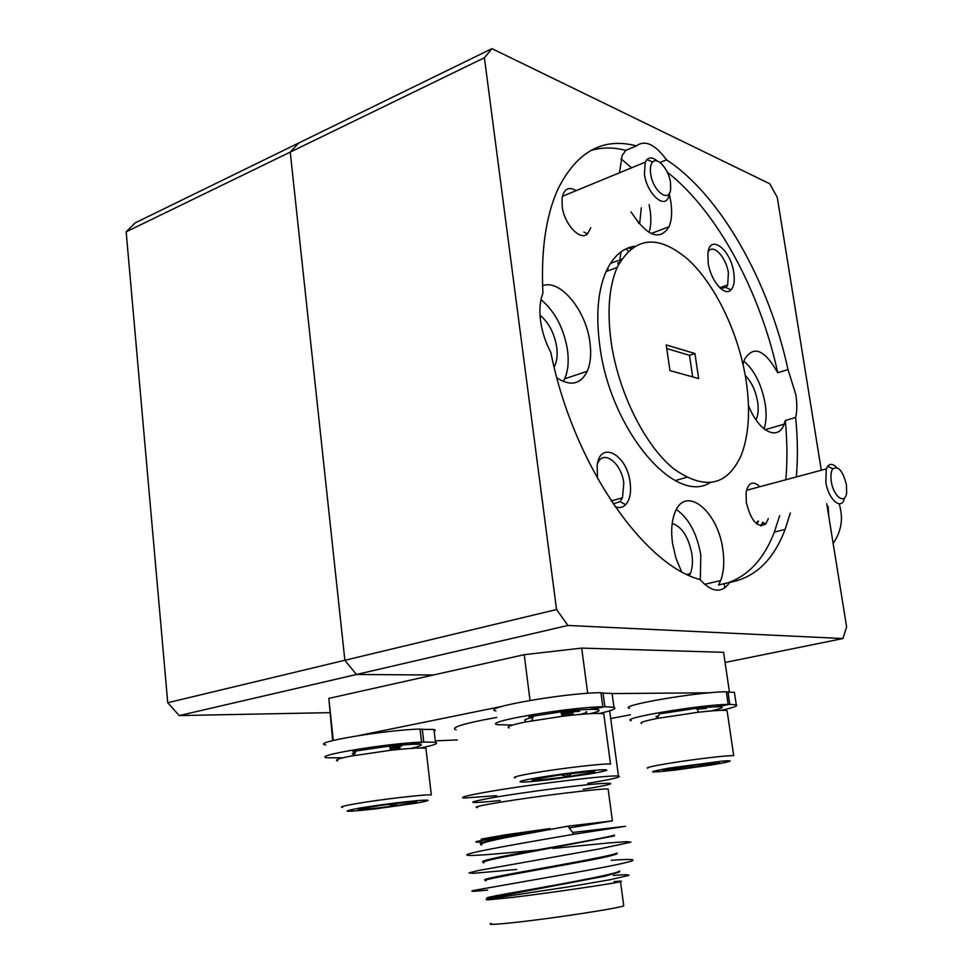 <?xml version="1.0" encoding="UTF-8"?>
<svg xmlns="http://www.w3.org/2000/svg" width="973" height="973" viewBox="0 0 973 973"><rect width="100%" height="100%" fill="white"/><g stroke="black" fill="none" stroke-linecap="round" stroke-linejoin="round"><path stroke-width="1.46" d="M675.286 480.54L686.537 477.39M734.591 693.554L734.42 692.362L726.357 692.083M715.86 706.678L728.169 704.379L726.308 691.779C697.75 691.815 616.566 705.826 629.555 708.308M657.894 717.137L656.191 716.931L658.745 715.325M697.021 709.135L706.301 708.453M728.169 704.379C699.623 704.768 618.293 718.536 631.246 720.628M720.677 710.375C733.241 707.699 738.446 705.839 736.269 704.817L729.811 704.355L717.515 706.641M729.811 704.355L727.962 691.767M352.956 751.436L389.322 746.096C422.829 742.995 430.042 743.761 410.971 748.407M426.089 749.636L425.943 748.286C421.078 747.592 409.341 748.249 390.732 750.256L350.207 756.191C338.373 758.575 334.213 760.12 337.728 760.862M414.972 803.345L415.252 803.309C431.477 800.426 432.316 799.526 417.77 800.584C398.833 802.36 379.251 804.89 359.037 808.174C338.872 812.041 344.345 812.273 375.456 808.879L414.972 803.345M342.642 807.371C339.163 807.091 343.384 805.899 355.303 803.795C379.129 799.599 425.651 794.187 431.307 794.917L425.943 748.286M365.398 807.785L366.334 809.305L370.178 806.982M366.152 807.651L366.334 809.305L394.065 806.033L397.531 803.248M415.313 801.691L415.398 802.433C418.451 801.594 416.383 801.472 409.207 802.056L380.832 805.389L359.305 809.05C356.641 809.84 358.976 809.937 366.334 809.305M393.81 803.686L394.065 806.033L415.398 802.433L413.805 801.728M388.58 804.343L394.065 806.033M389.735 747.337L399.903 746.413M390.209 748.724L400.061 747.823M689.164 573.863L689.127 575.371M727.22 711.543L727.086 710.679C723.973 709.937 714.498 710.448 698.675 712.187L657.298 718.415L659.426 713.866L696.559 708.259C724.788 705.571 729.701 706.459 711.299 710.935M712.102 764.863L717.502 763.951C732.511 761.227 734.238 760.278 722.696 761.081L669.631 768.025C645.111 772.465 646.972 773.146 675.226 770.069L712.102 764.863M647.75 768.232C645.427 767.758 651.691 766.262 666.554 763.732C691.572 759.487 730.528 754.878 733.727 755.753L727.086 710.679M713.513 762.625L716.055 763.525L715.836 762.455M692.302 765.106L692.63 767.369L716.055 763.525C720.713 762.491 720.397 762.151 715.082 762.504L666.14 769.363C661.786 770.361 662.37 770.665 667.916 770.263L670.543 768.488M687.814 765.739L692.63 767.369L667.916 770.263M657.298 718.415C644.503 720.969 639.261 722.671 641.572 723.523M491.961 48.65L484.396 57.748L290.234 152.104L298.711 143.019L491.961 48.65L769.801 183.788L777.257 197.349L821.321 470.239M725.08 662.479L842.946 638.543L846.619 626.953L826.722 503.673M556.544 609.548L567.952 625.457L356.422 674.496L344.868 660.278L556.544 609.548L484.396 57.748M692.691 376.904L689.48 355.303L666.736 348.565M694.917 353.527L666.201 344.916L669.971 370.591L698.663 378.57L694.917 353.527L689.48 355.303M725.092 587.692L723.936 583.946M745.294 375.614C751.472 381.757 755.583 390.477 757.602 401.752C758.612 408.551 758.271 414.121 756.593 418.487L755.96 419.825M641.292 207.808L639.857 222.002L639.006 223.583M540.015 315.155C548.881 322.732 554.452 333.435 556.738 347.276C557.663 354.488 557.055 360.545 554.914 365.447L554.111 367.016M672.197 523.389C682 526.807 688.568 537.047 691.9 554.087C692.958 561.737 692.448 568.232 690.368 573.571L689.443 575.517M764.06 428.923C766.31 422.148 766.688 413.78 765.179 403.807C761.64 384.615 754.549 370.397 743.919 361.165M796.34 476.94C797.933 458.186 797.702 438.373 795.646 417.49C797.142 411.032 797.203 403.406 795.841 394.624L787.996 369.558C769.351 282.827 720.993 195.33 666.517 159.84C655.097 144.259 645.075 139.613 636.415 145.889C603.126 137.144 577.025 151.423 558.113 188.726C545.914 215.519 540.842 250.365 542.91 293.262C539.966 300.754 539.188 309.973 540.574 320.932C542.107 331.927 545.525 342.423 550.815 352.408C572.878 463.598 643.384 564.729 699.964 579.531C711.968 592.654 721.893 593.603 729.762 582.365C755.06 577.743 773.511 560.071 785.126 529.385L790.319 512.966M795.646 417.49L785.284 420.506L784.129 424.192C778.181 441.401 758.587 431.842 748.456 405.473M649.04 232.425C650.998 226.332 651.351 218.876 650.098 210.071L649.113 204.719M631.538 167.83L620.993 158.745M630.99 211.859C647.045 236.366 659.743 241.316 669.083 226.697C671.723 220.336 672.319 212.09 670.859 201.934L669.315 194.162M563.282 381.501L564.681 378.801C568.037 371.066 568.974 361.53 567.514 350.195C563.878 328.363 555.048 311.506 541.012 299.599M556.897 377.889C570.604 386.609 580.723 384.384 587.291 371.224C590.575 363.44 591.45 353.844 589.942 342.411C586.22 310.606 560.229 278.655 542.569 285.709M700.292 579.92L700.828 555.133C696.996 533.545 688.848 518.329 676.381 509.524M729.762 582.365L718.488 585.004L720.665 580.565C723.839 572.088 724.569 561.798 722.842 549.684C718.147 511.068 685.406 484.25 674.934 512.576C671.674 520.871 670.871 531.149 672.538 543.396L675.894 558.04L681.477 571.528M759.949 486.707C752.944 480.431 748.322 482.377 746.109 492.545L746.315 502.494C751.083 521.151 757.578 528.303 765.8 523.961L768.354 518.573M576.223 190.623C568.731 186.342 564.024 188.786 562.09 197.957L562.175 206.385C564.206 224.264 580.346 241.438 587.57 233.836L590.793 227.706M615.082 506.678C619.217 508.283 622.744 507.614 625.675 504.671C629.872 499.867 631.355 492.447 630.115 482.438C627.086 454.476 600.025 439.772 597.142 465.508L597.495 478.424M613.185 503.917L620.02 501.667L622.477 497.811L623.79 483.046C621.565 462.941 603.163 448.881 597.568 463.574L597.398 463.975M708.162 262.795C710.509 280.54 724.727 297.166 730.991 289.893C733.983 286.585 734.907 280.844 733.764 272.683C730.857 249.781 710.022 233.338 707.93 252.968L708.162 262.795M720.373 288.288L726.04 287.485L727.67 284.98L728.4 273.085C726.308 256.969 712.552 242.593 708.052 252.202M634.165 246.254C622.209 248.419 612.832 256.872 606.045 271.601C597.909 290.477 595.804 314.997 599.721 345.172C609.998 429.434 674.52 505.023 709.731 482.876M746.06 380.248C738.884 334.177 716.14 285.721 688.714 260.083C658.235 233.824 634.372 236.269 617.15 267.453C609.098 286.366 607.067 310.971 611.044 341.268C618.098 392.022 644.856 445.512 673.705 468.791C704.89 490.781 727.476 486.086 741.45 454.695C748.955 434.615 750.487 409.803 746.06 380.248M590.672 150.56C601.801 147.227 613.501 147.166 625.761 150.365L622.148 155.607L619.497 172.793M728.12 582.754C748.821 575.323 764.231 558.429 774.362 532.073L779.641 515.69M785.807 479.762C787.473 461.068 787.291 441.316 785.284 420.506M667.283 172.185C717.515 211.409 760.4 292.374 777.719 372.744C764.583 349.526 753.54 345.05 744.6 359.292L743.056 364.474M560.703 650.499L536.901 653.236M842.946 638.543L567.952 625.457M433.374 675.007L356.422 674.496L179.239 715.581L167.745 702.725L344.868 660.278L290.234 152.104L126.162 231.829L135.186 222.866L298.711 143.019L290.234 152.104L344.868 660.278L356.422 674.496L433.374 675.007M777.719 372.744L787.996 369.558M666.517 159.84L660.01 162.491M625.761 150.365L636.415 145.889M612.345 695.318L612.09 693.445L600.986 693.08M589.747 709.317L602.822 706.763L600.937 692.691C565.775 692.752 479.093 708.003 495.938 710.947M586.196 711.543C587.826 712.09 585.868 713.027 580.309 714.377M525.225 719.643L525.347 720.64C523.389 720.056 525.943 718.962 532.997 717.369M561.141 712.868L579.616 711.287M602.822 706.763C567.673 707.262 480.82 722.234 497.629 724.703L512.674 725.019M599.538 713.416C612.321 710.533 617.125 708.502 613.963 707.31L604.878 706.726L591.815 709.268M604.878 706.726L602.992 692.679M619.497 262.625L620.896 252.542M629.884 247.312L631.489 247.896M608.089 270.835L607.833 267.879M606.629 271.382L606.544 270.518M628.376 247.86L630.65 248.735M618.147 265.276L618.013 262.43M434.177 731.319L435.296 730.236L433.958 729.446L420.117 729.397M410.387 744.296L421.577 742.119L420.081 729.045C384.031 730.066 309.438 742.776 325.785 744.953M354.44 754.282L353.053 754.136C351.46 753.832 352.25 753.236 355.413 752.36M389.626 746.984L401.691 745.999M421.577 742.119C385.515 743.506 310.801 756.009 327.123 757.772L342.739 757.809M420.47 748.006C434.128 745.233 439.127 743.336 435.454 742.314L423.766 742.022L412.576 744.211M423.766 742.022L422.27 728.972M333.277 740.441L328.85 698.395L332.681 740.587M729.409 691.791L723.571 652.299L581.684 648.103L524.228 654.683L328.85 698.395M587.692 693.299L581.684 648.103M530.017 700.414L524.228 654.683M481.854 844.941C477.281 844.296 484.955 841.925 504.89 837.814L567.916 826.174L612.394 820.896L569.205 827.889M567.916 826.174L573.948 834.238L625.53 826.296L572.623 832.462M496.571 795.659L464.206 798.03C458.733 797.532 467.721 795.282 491.183 791.256C534.87 783.8 611.567 774.715 618.463 776.065C622.525 776.831 612.285 779.251 587.753 783.338M496.741 717.442L482.547 720.081C459.353 724.861 450.548 728.12 456.13 729.823M435.284 740.854L457.322 739.942M610.703 718.548L630.443 714.802M709.524 692.8L612.102 693.579M502.141 706.362L358.733 735.576M623.644 905.048L623.754 905.863C618.086 908.368 552.956 918.354 515.24 922.416C494.868 924.605 486.877 924.922 491.243 923.389M494.284 837.765L481.161 839.14L504.549 834.968L549.94 828.57L478.327 841.086C473.766 842.107 475.481 842.436 483.447 842.059M623.754 905.863L620.506 881.611C614.766 883.423 549.745 892.959 512.187 897.447L487.327 899.891L486.086 899.38L487.169 898.541L604.695 876.235L619.242 872.124L619.74 870.969M487.631 890.113L475.383 891.195C470.92 891.438 470.677 891.122 474.654 890.246L557.322 875.736C595.099 869.047 623.961 863.72 632.182 860.813C635.637 859.135 628.376 859.123 611.263 860.302M516.712 869.461L473.535 873.304L469.01 872.89L478.278 870.531L599.125 848.991L630.93 842.168L626.697 841.681L609.791 842.837L552.907 848.432M537.023 850.001C493.676 854.44 459.888 857.177 467.952 854.233C476.101 851.059 527.196 842.265 573.948 834.238M480.796 843.956C478.29 843.153 486.281 840.842 504.792 836.999L549.94 828.57M483.18 861.956C480.042 861.458 487.996 859.317 507.067 855.547C543.335 848.541 608.624 837.583 614.291 835.114L614.401 835.916L614.389 835.077M485.843 879.981C481.513 879.872 489.346 877.938 509.341 874.168C545.719 867.454 611.105 856.191 616.712 853.187L616.821 853.99L617.137 852.98M488.215 898.018C483.459 898.225 491.268 896.498 511.628 892.861C548.115 886.452 613.586 874.861 619.132 871.322L619.242 872.124M613.27 875.457C624.277 874.532 629.47 874.508 628.838 875.408L609.803 879.774L569.971 886.61L486.086 899.38M486.147 880.784C482.644 880.419 485.138 879.714 509.438 874.982L576.697 862.71C598.213 858.794 611.591 855.887 616.821 853.99M483.995 862.832C479.944 862.309 487.668 860.144 507.164 856.362L614.401 835.916M620.506 881.611C622.878 880.966 620.738 880.966 614.097 881.599M828.193 506.459L828.643 515.605M179.239 715.581L329.738 712.65M126.162 231.829L167.745 702.725M528.777 716.821L560.849 711.835C594.065 707.663 610.63 708.976 590.1 713.659M603.953 715.191L603.771 713.829C598.371 712.844 584.481 713.671 562.078 716.323L526.32 721.857C511.348 724.873 505.595 726.904 509.049 727.95M589.346 774.009L589.723 773.936C608.928 770.555 611.932 769.217 598.736 769.947C584.931 770.92 555.206 774.739 536.488 777.938C507.468 782.815 519.302 783.46 552.469 779.3L589.346 774.009M515.24 777.865C511.834 777.391 517.685 775.822 532.79 773.146C559.682 768.415 605.632 763.112 610.521 764.109L603.771 713.829M538.105 778.485L538.774 780.115L542.703 777.634M538.556 778.388L538.774 780.115L567.308 776.807L571.917 773.389M591.961 771.467L592.119 772.623C596.534 771.528 595.391 771.212 588.714 771.662L559.524 775.019L534.384 779.288C530.382 780.346 531.842 780.614 538.774 780.115M566.943 774.009L567.308 776.807L592.119 772.623L589.407 771.613M560.971 774.812L567.308 776.807M561.372 713.744L573.133 712.625M561.786 715.24L573.328 714.146M833.131 543.445C841.584 531.136 843.579 517.916 839.127 503.783M757.651 521.297L756.337 523.559M762.868 522.367L760.667 525.809M763.428 522.659L761.348 525.894M758.49 521.09L756.812 523.948M846.401 484.7C842.886 470.896 838.337 465.617 832.791 468.852C830.966 471.504 830.468 475.736 831.319 481.538C833.508 497.045 845.573 505.34 846.68 492.387L846.401 484.7M844.26 499.198C840.964 510.643 828.205 499.052 825.809 482.085L826.296 468.901L827.682 466.237C830.139 463.403 833.168 463.841 836.768 467.563M670.494 182.571C668.852 169.521 657.541 156.361 652.64 162.053C650.584 164.328 649.928 168.232 650.657 173.741C652.798 191.146 669.351 203.625 670.652 189.163L670.494 182.571M669.606 192.776L668.5 197.081C664.291 209.596 646.753 193.226 644.418 174.131L645.221 162.187L646.936 159.523C649.709 157.018 653.187 157.541 657.383 161.08M500.207 800.536C464.389 804.075 463.635 802.81 497.921 796.753C527.646 791.827 576.235 785.527 598.2 783.739C618.913 782.341 613.939 784.214 583.289 789.358M608.234 789.796L608.137 789.03C602.08 788.227 537.522 796.072 500.536 802.178C480.565 805.486 472.842 807.262 477.378 807.529M736.269 704.817L734.42 692.362M656.191 716.931L656.106 716.298M356.191 750.828L353.807 755.522M389.322 746.096L390.732 750.256M415.763 802.336L416.103 801.703M696.559 708.259L698.675 712.187M755.316 418.852L756.593 418.487M638.227 222.635L639.857 222.002M553.819 365.824L554.914 365.447M687.011 574.386L690.368 573.571M765.094 429.713L784.129 424.192M651.168 233.544L669.083 226.697M564.681 378.801L587.291 371.224M704.574 584.359L720.665 580.565M762.528 522.173L765.8 523.961M583.922 232.121L587.57 233.836M620.02 501.667L625.675 504.671M611.202 500.949L622.477 497.811M726.04 287.485L730.991 289.893M719.789 287.74L727.67 284.98M606.045 271.601L617.15 267.453M774.362 532.073L785.126 529.385M621.467 259.268L619.509 260.01M618.05 260.557L610.412 263.428M613.963 707.31L612.09 693.445M626.113 248.833L628.181 250.925M435.454 742.314L433.958 729.446M464.206 798.03L464.06 796.753M612.394 820.896L608.137 789.03M618.463 776.065L609.67 710.825M533.557 715.921L531.659 720.859M560.849 711.835L562.078 716.323M832.791 468.852L827.682 466.237M826.296 468.901L746.522 490.307M652.64 162.053L646.936 159.523M645.221 162.187L562.394 196.315"/></g></svg>
